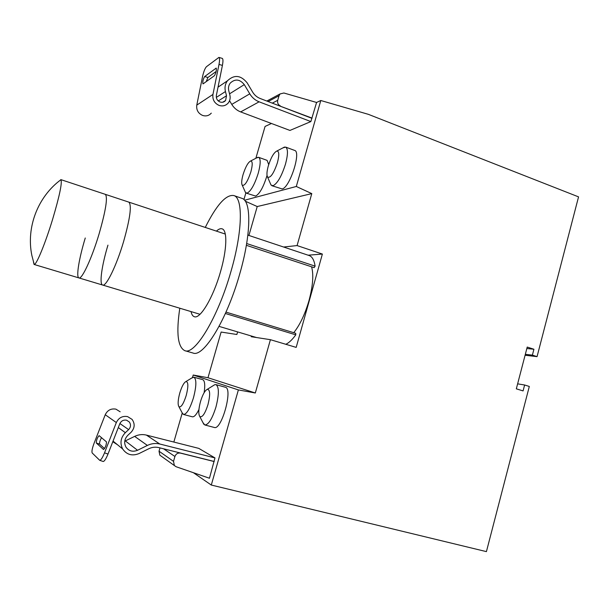 <?xml version="1.0" encoding="UTF-8"?>
<svg xmlns="http://www.w3.org/2000/svg" width="609" height="609" viewBox="0 0 609 609"><rect width="100%" height="100%" fill="white"/><g stroke="black" fill="none" stroke-linecap="round" stroke-linejoin="round"><path stroke-width="0.91" d="M107.953 245.138C101.756 265.577 99.122 284.251 102.647 285.042C106.095 286.908 116.471 265.783 123.558 241.712C130.159 218.288 131.909 205.088 128.811 202.119L128.781 202.104M293.751 332.697C299.94 324.901 305.025 314.175 309.022 300.526C312.912 285.941 313.772 274.697 311.587 266.803M85.26 238.005C78.987 258.597 75.904 277.278 78.957 277.932C81.888 279.653 91.868 258.201 99.077 233.947C105.829 210.364 107.915 197.156 105.319 194.34L105.288 194.332M33.495 262.121L34.074 264.451L102.647 285.042C106.095 286.908 116.471 265.783 123.558 241.712C130.159 218.288 131.909 205.088 128.811 202.119L225.3 234.062M34.074 264.451L34.287 264.458C36.548 264.664 45.447 242.983 52.64 219.225C59.507 196.045 62.278 182.867 60.953 179.685L58.974 181.223M78.957 277.932C81.888 279.653 91.868 258.201 99.077 233.947C105.829 210.364 107.915 197.156 105.319 194.34L128.811 202.119M268.318 165.861C266.772 171.51 266.536 175.255 267.602 177.105C270.465 178.277 273.738 173.481 277.407 162.71C279.379 155.044 279.196 151.146 276.867 151.024C273.837 152.554 270.99 157.503 268.318 165.861M282.896 147.888L285.629 147.089C288.095 148.741 288.049 154.412 285.492 164.103C281.624 176.191 277.491 183.4 273.083 185.722L271.013 185.029L270.335 183.446M200.506 401.544C198.519 409.042 198.275 414.036 199.782 416.533C202.241 417.797 204.974 413.831 207.966 404.65C210.402 394.701 210.181 389.593 207.296 389.318C204.898 390.552 202.637 394.624 200.506 401.544M213.158 385.68L214.771 384.682L216.028 384.652C219.156 387.012 219.126 394.48 215.944 407.063C212.214 418.825 208.506 424.793 204.83 424.975L202.964 422.638M243.06 174.631C241.567 180.028 241.301 183.553 242.253 185.22C244.689 186.118 247.558 181.688 250.855 171.921C252.712 164.795 252.651 161.149 250.657 160.989C248.053 162.359 245.518 166.904 243.06 174.631M256.511 157.959L258.673 157.32C260.812 158.812 260.667 164.118 258.231 173.253C254.661 184.42 250.977 191.051 247.178 193.122L245.534 192.589L244.978 191.333M179.807 392.919C177.935 399.915 177.638 404.513 178.932 406.713C181.033 407.71 183.454 403.995 186.187 395.576C188.463 386.517 188.394 381.828 185.981 381.523C183.872 382.627 181.817 386.426 179.807 392.919M191.721 378.022L193.989 377.23C196.631 379.323 196.463 386.175 193.472 397.768C190.016 408.669 186.697 414.234 183.515 414.47L182.045 412.643M204.114 392.729C205.256 385.086 204.807 380.732 202.751 379.666L202.607 379.62M246.226 193.122L255.643 196.075C259.685 193.875 263.484 187.009 267.031 175.483M204.83 424.975L214.315 427.465C221.585 430.525 233.148 388.534 225.437 387.263L225.246 387.21M271.88 185.715L282.142 188.927C289.648 187.975 301.432 151.755 294.665 150.431L285.629 147.089M283.596 247.018L297.078 245.572L311.785 193.616L296.309 186.476L320.791 100.508L368.376 114.34L578.55 196.874L537.054 356.638L532.38 355.131L533.91 349.254L527.219 347.069L516.325 388.831L523.078 390.909L524.615 384.995L529.312 386.456L486.416 551.625L211.293 485.046L238.378 389.92L193.22 375.03L192.513 377.458M193.434 472.721L211.293 485.046M297.078 245.572L322.382 254.06L296.18 347.389L270.419 339.685L255.323 392.988L238.378 389.92M270.419 339.685L251.235 336.716L251.426 336.023M311.785 193.616L257.226 206.542L248.914 235.455M255.323 392.988L207.981 377.732L221.12 332.05L236.871 334.493L237.609 331.905M173.847 442.05L182.213 413.1M183.515 414.47L192.353 416.8C194.195 417.089 196.38 414.668 198.922 409.545M214.216 461.561L180.47 453.111C177.805 452.731 175.955 453.857 174.92 456.484L173.512 461.356L174.38 465.558L176.146 466.745L209.458 478.248L214.969 457.915L159.809 444.022C155.6 443.017 151.451 443.481 147.378 445.43L137.543 450.272C132.77 452.175 128.91 451.132 125.964 447.135C123.794 442.903 124.403 438.975 127.791 435.344L131.064 432.291C134.802 428.112 135.145 423.811 132.077 419.395L127.601 416.602C122.455 415.741 118.702 417.728 116.327 422.562L104.527 452.845L108.006 454.04L119.783 423.78C121.199 420.88 123.452 419.685 126.543 420.195L129.336 421.999C131.072 424.64 130.836 427.183 128.628 429.627L125.347 432.679C120.681 437.635 119.775 443.055 122.622 448.924C126.718 454.74 132.176 456.286 139.004 453.576L148.832 448.726C152.09 447.166 155.402 446.793 158.774 447.592L213.965 461.416M268.706 164.582L267.115 160.38L258.673 157.32M320.791 100.508L316.581 102.464L310.856 121.579L289.93 130.433L240.654 111.911C236.924 110.457 233.963 107.953 231.77 104.398L229.555 100.713M271.431 123.482L265.067 126.444L255.856 158.294M243.927 199.585L245.853 192.916M296.309 186.476L244.552 200.239M525.08 355.26L537.054 356.638M245.275 201.191L257.226 206.542M207.981 377.732L193.22 375.03M266.833 101.041L280.079 93.931L283.863 92.994L316.581 102.464M272.292 103.134L277.704 100.31L279.021 95.735L268.135 101.543M312.113 118.138L280.201 106.164M277.704 100.31C277.217 102.936 278.146 104.839 280.498 106.019M280.079 93.931L279.021 95.735M159.992 447.897L159.033 451.223L173.512 461.356M161.332 456.24L159.847 455.182L159.033 451.223M308.124 255.194L322.382 254.06M517.627 383.845L524.615 384.995M526.838 348.515L533.91 349.254M525.323 354.324L532.38 355.131M310.856 121.579L259.114 101.817C255.186 100.264 252.073 97.6 249.774 93.832L244.285 84.621C239.779 79.101 235.089 78.607 230.217 83.121C228.588 85.382 228.109 87.947 228.786 90.832L229.859 95.027C230.552 98.041 230.012 100.698 228.223 103.005C225.726 105.76 222.65 106.552 218.989 105.38C214.383 103.187 212.366 99.541 212.944 94.448L219.004 64.409C219.765 60.314 219.735 57.977 218.92 57.406L206.443 66.716C204.974 68.284 203.665 71.618 202.523 76.719L196.776 105.113C196.227 109.917 198.138 113.35 202.515 115.405C205.994 116.502 208.917 115.748 211.293 113.137M222.247 58.388L222.308 58.403C223.138 58.982 223.168 61.311 222.407 65.407L216.362 95.415C216.02 98.468 217.223 100.652 219.986 101.969C222.216 102.685 224.074 102.198 225.581 100.5L226.525 95.758L225.444 91.556C224.508 87.574 225.155 84.012 227.363 80.868C234.191 74.427 240.791 75.09 247.155 82.854L252.621 92.066C254.463 95.08 256.952 97.212 260.089 98.46L311.8 118.275M216.18 71.443L207.913 77.48L206.238 81.598M203.185 83.798L214.414 75.714C216.058 72.913 216.652 70.378 216.203 68.101L204.647 76.544C203.109 79.239 202.538 81.682 202.949 83.859L203.185 83.798M120.156 411.791L115.916 409.141C111.044 408.319 107.488 410.184 105.243 414.729L94.083 443.253C92.187 448.391 91.556 451.627 92.203 452.982L99.716 460.313C100.927 460.191 102.525 457.702 104.527 452.845M112.794 441.738L117.461 444.715M104.565 448.574L99.617 444.151C99.351 442.751 99.983 440.596 101.505 437.673M108.006 454.04C106.012 458.889 104.405 461.371 103.18 461.485L99.716 460.313M99.16 435.686L106.461 441.883C106.423 444.935 105.456 447.493 103.56 449.549L96.298 443.002C96.389 440.071 97.318 437.627 99.1 435.656L99.16 435.686M214.969 457.915L198.77 448.376L146.426 435.1C142.437 434.133 138.509 434.56 134.65 436.387L124.746 441.182M247.863 235.104L309.212 255.559C312.211 256.633 314.175 260.157 315.112 266.141L314.13 267.64L246.363 245.305M191.028 311.587C191.66 314.495 192.756 316.2 194.317 316.71C200.163 319.344 213.188 297.618 220.428 272.017C227.012 249.606 227.515 230.156 222.087 228.832C220.511 228.322 218.616 229.091 216.416 231.123M179.792 308.215C176.108 332.986 177.782 347.138 184.809 350.677C194.88 355.329 217.999 317.411 230.94 271.53C242.641 231.557 243.189 197.826 233.826 195.55C226.038 194.309 216.515 204.936 205.271 227.431M184.809 350.677L193.023 353.03C203.398 357.757 226.769 320.045 239.626 274.301C251.273 234.442 251.532 200.711 241.91 198.344L233.826 195.55M285.811 344.291C288.925 342.859 292.259 339.708 295.799 334.843L295.677 333.283L226 312.113M315.112 266.141L246.66 243.531M295.799 334.843L225.383 313.49M174.92 456.484L163.539 448.787M225.444 91.556L216.324 97.402M226.525 95.758L218.258 100.927M212.944 94.448L196.776 105.113M244.285 84.621L229.555 93.832M249.774 93.832L231.77 104.398M259.114 101.817L240.654 111.911M222.407 65.407L219.004 64.409M216.37 68.299L215.936 68.17M207.913 77.48L204.647 76.544M116.327 422.562L105.243 414.729M128.628 429.627L119.889 423.521M125.347 432.679L118.306 427.579M137.543 450.272L125.325 440.924M147.378 445.43L134.65 436.387M159.809 444.022L146.426 435.1M99.617 444.151L96.298 443.002M102.662 285.05L199.996 314.282M60.816 179.609L105.319 194.34M60.953 179.685C37.834 196.677 26.042 227.309 31.851 255.415L34.226 264.466M267.602 177.105L271.013 185.029M199.782 416.533L203.848 424.344M242.253 185.22L245.534 192.589M178.932 406.713L182.746 413.975M193.913 377.207L202.683 379.643M215.936 384.629L225.338 387.233M185.981 381.523L193 377.245M250.657 160.989L257.813 157.282M207.296 389.318L214.771 384.682M276.867 151.024L284.54 147.035M174.38 465.558L159.847 455.182M227.363 80.868L218.03 87.148M225.581 100.5L222.787 102.213M222.308 58.403L218.92 57.406M129.336 421.999L126.649 420.225M122.622 448.924L113.038 441.106M256.45 337.523L219.065 326.378"/></g></svg>
